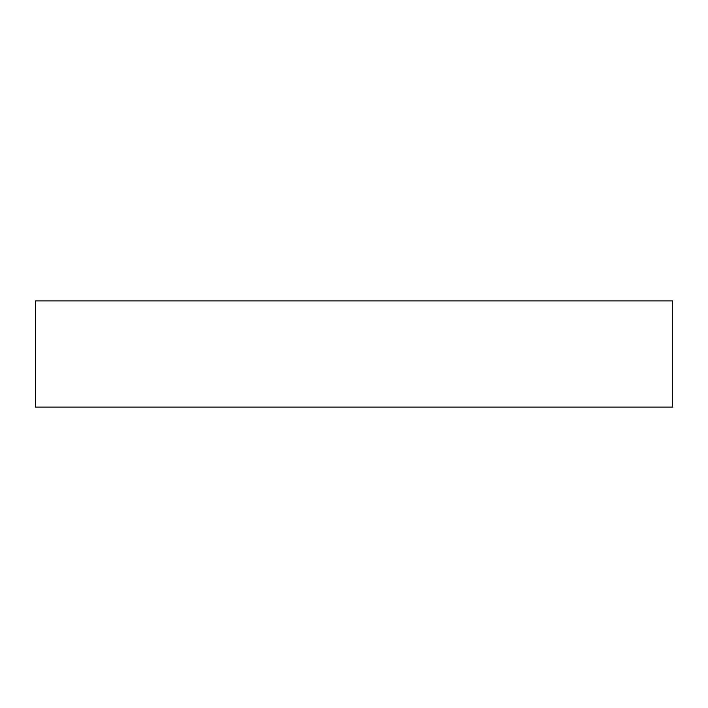 <?xml version="1.0" encoding="UTF-8"?>
<svg xmlns="http://www.w3.org/2000/svg" width="708" height="708" viewBox="0 0 708 708"><rect width="100%" height="100%" fill="white"/><g stroke="black" fill="none" stroke-linecap="round" stroke-linejoin="round"><path stroke-width="1.06" d="M35.4 407.1L35.4 300.9L672.6 300.9L672.6 407.1L35.4 407.1L35.4 300.9L672.6 300.9L672.6 407.1L35.4 407.1"/></g></svg>
